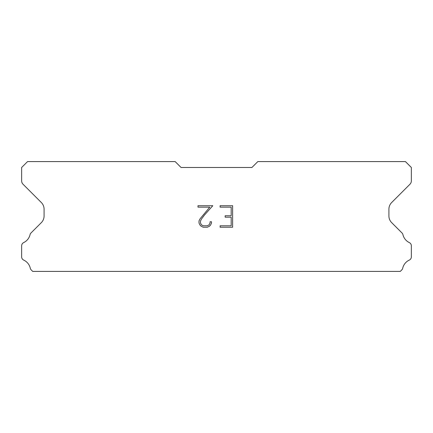 <?xml version="1.0" encoding="UTF-8"?>
<svg xmlns="http://www.w3.org/2000/svg" width="433" height="433" viewBox="0 0 433 433"><rect width="100%" height="100%" fill="white"/><g stroke="black" fill="none" stroke-linecap="round" stroke-linejoin="round"><path stroke-width="0.65" d="M231.184 225.793L231.184 217.182L225.16 217.182L225.16 215.748L231.184 215.748L231.184 207.142L220.126 207.142L220.126 205.702L232.618 205.702L232.618 227.228L220.126 227.228L220.126 225.793L231.184 225.793M211.515 221.772L211.515 223.06L210.492 225.165L209.426 226.21L207.326 227.228L203.191 227.228L201.101 226.194L200.041 225.144L199.001 223.038L199.001 220.911L200.041 218.849L209.761 207.142L198.005 207.142L198.005 205.702L212.803 205.702L204.425 215.12L201.437 219.098L200.474 221.063L200.474 222.952L201.41 224.846L203.315 225.793L207.212 225.793L209.107 224.841L210.059 222.952L210.059 221.772L211.515 221.772M251.925 167.49L257.83 161.59L405.445 161.59L411.35 167.49L411.35 180.886A4.725 4.725 0 0 1 409.964 184.225L391.681 202.514A9.445 9.445 0 0 0 388.915 209.193L388.915 215.975A9.445 9.445 0 0 0 391.681 222.654L401.759 232.738A3.545 3.545 0 0 1 402.955 234.724A11.81 11.81 0 0 0 409.337 242.599A3.545 3.545 0 0 1 411.35 245.792L411.35 256.883A3.545 3.545 0 0 1 409.288 260.098A11.81 11.81 0 0 0 402.712 268.216A3.545 3.545 0 0 1 401.759 269.938L400.287 271.41L32.713 271.41L31.241 269.938A3.545 3.545 0 0 1 30.288 268.216A11.81 11.81 0 0 0 23.712 260.098A3.545 3.545 0 0 1 21.65 256.883L21.65 245.792A3.545 3.545 0 0 1 23.663 242.599A11.81 11.81 0 0 0 30.045 234.724A3.545 3.545 0 0 1 31.241 232.738L41.319 222.654A9.445 9.445 0 0 0 44.085 215.975L44.085 209.193A9.445 9.445 0 0 0 41.319 202.514L23.036 184.225A4.725 4.725 0 0 1 21.65 180.886L21.65 167.49L27.555 161.59L175.17 161.59L181.075 167.49L251.925 167.49"/></g></svg>
